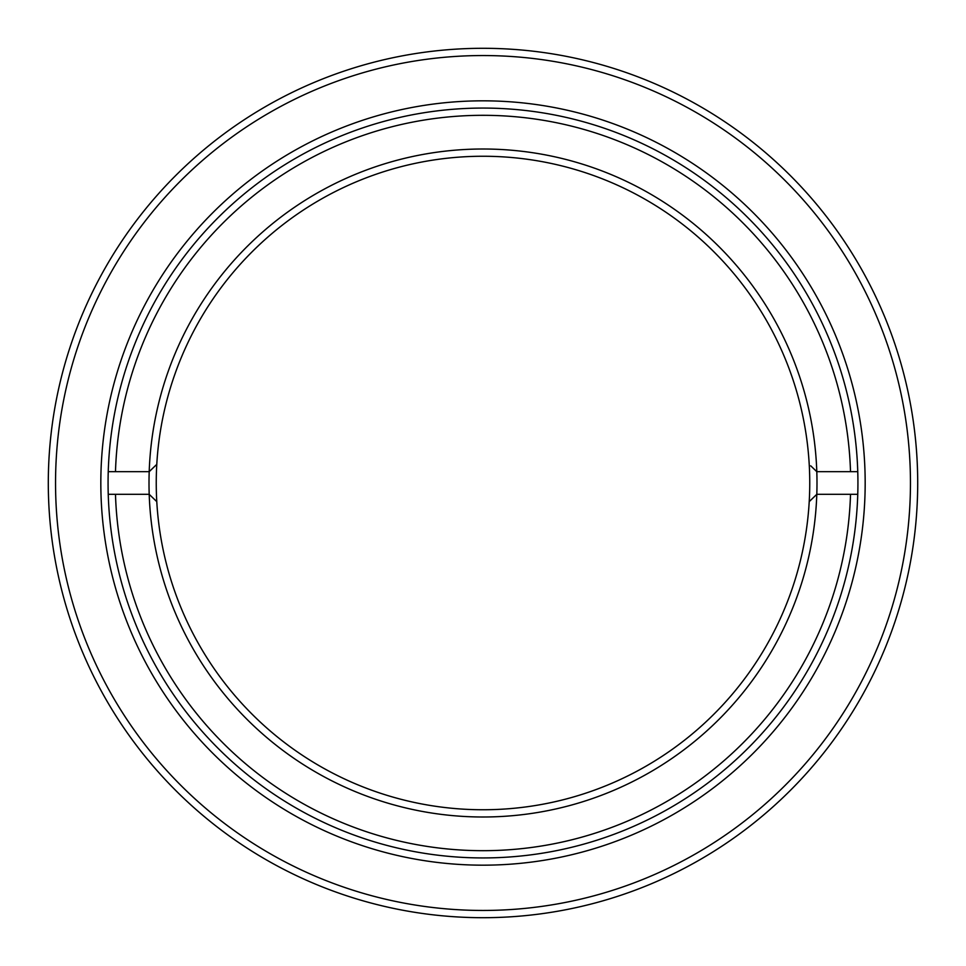 <?xml version="1.0" encoding="UTF-8"?>
<svg xmlns="http://www.w3.org/2000/svg" width="966" height="966" viewBox="0 0 966 966"><rect width="100%" height="100%" fill="white"/><g stroke="black" fill="none" stroke-linecap="round" stroke-linejoin="round"><path stroke-width="1.45" d="M483 108.071A374.929 374.929 0 0 0 108.071 483A374.929 374.929 0 0 0 483 857.929A374.929 374.929 0 0 0 857.929 483A374.929 374.929 0 0 0 483 108.071M100.826 483A382.174 382.174 0 0 1 483 100.826A382.174 382.174 0 0 1 865.174 483A382.174 382.174 0 0 1 483 865.174A382.174 382.174 0 0 1 100.826 483M55.545 483A427.455 427.455 0 0 0 483 910.455A427.455 427.455 0 0 0 910.455 483A427.455 427.455 0 0 0 483 55.545A427.455 427.455 0 0 0 55.545 483M483 917.7A434.7 434.7 0 0 1 48.3 483A434.7 434.7 0 0 1 483 48.3A434.7 434.7 0 0 1 917.7 483A434.7 434.7 0 0 1 483 917.7M156.782 464.356A326.75 326.75 0 0 0 483 809.75A326.75 326.75 0 0 0 809.218 464.356A326.75 326.75 0 0 0 483 156.251A326.75 326.75 0 0 0 156.782 464.356L149.199 471.674A333.995 333.995 0 0 1 483 149.006A333.995 333.995 0 0 1 816.801 471.674L857.76 471.674M850.515 471.686A367.684 367.684 0 0 0 483 115.316A367.684 367.684 0 0 0 115.485 471.674L149.199 471.674A333.995 333.995 0 0 0 149.199 494.314L115.485 494.314A367.684 367.684 0 0 0 483 850.684A367.684 367.684 0 0 0 850.515 494.326M809.218 501.644L816.801 494.314L857.76 494.314M810.74 465.829L816.801 471.674A333.995 333.995 0 0 1 483 816.995A333.995 333.995 0 0 1 149.199 494.326M108.24 494.314L115.485 494.314M115.485 471.674L108.24 471.674M149.199 494.314L156.782 501.644"/></g></svg>
